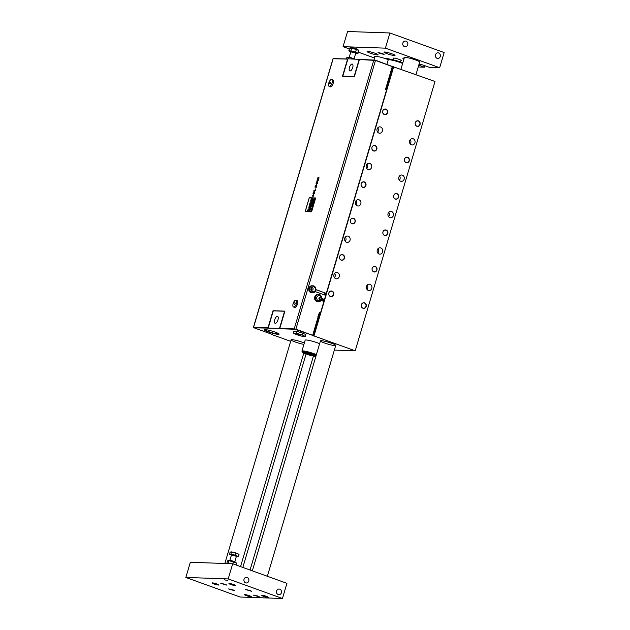 <?xml version="1.0" encoding="UTF-8"?>
<svg xmlns="http://www.w3.org/2000/svg" width="630" height="630" viewBox="0 0 630 630"><rect width="100%" height="100%" fill="white"/><g stroke="black" fill="none" stroke-linecap="round" stroke-linejoin="round"><path stroke-width="0.94" d="M314.724 199.915L314.26 200.592M314.354 200.135L314.11 200.805M309.243 197.899L305.219 211.515L309.236 197.899M315.591 198.096L309.267 197.875L315.591 198.119L311.543 211.743L305.219 211.515M314.756 199.056L314.307 199.694M315.016 198.891L314.677 199.694L315.016 198.891L314.496 199.041M313.543 203.159L313.252 204.089L313.142 203.608M313.614 203.167L313.315 203.915M314.149 200.986L314.126 201.71L314.149 200.986L313.488 201.852L314.134 201.876L313.488 201.852M313.228 204.955L312.889 204.671L313.417 204.301L312.976 204.947M314.063 202.136L313.346 202.939M312.086 208.806L311.48 209.688M311.724 209.018L311.622 209.475M313.047 205.553L312.575 205.537L313.047 205.553M311.748 209.948L310.858 211.082L311.748 209.948L311.094 209.924L311.456 210.601L310.7 211.255L311.346 211.278L310.708 211.263M311.409 211.105L310.85 211.082M312.622 205.978L312.519 206.459L312.622 205.978M312.771 206.467L312.078 206.616L312.724 206.64L312.441 206.183M312.968 205.813L312.078 206.616M312.149 207.183L312.519 206.782M312.346 206.79L312.078 207.191M312.252 207.813L311.834 208.451M312.197 207.987L311.984 208.656M313.614 200.253L313.023 201.001L313.59 201.025L313.023 201.001M313.086 201.537L313.008 202.285L313.37 201.765M313.535 201.246L312.764 202.419M312.448 203.151L312.543 203.6L312.448 203.151M312.945 202.805L312.441 203.553M313.039 202.655L312.669 203.159M312.504 203.766L312.385 203.151L312.504 203.766M312.7 202.663L312.385 203.151M313.362 199.348L313.071 200.332L312.181 200.301L313.063 200.332L313.354 199.348L312.85 199.182L312.976 198.316L312.858 199.182M313.016 198.324L312.173 200.301M310.771 207.325L310.716 206.632L310.763 207.317L311.157 206.805L310.771 207.325L310.716 206.632L310.771 207.325M311.582 205.348L311.157 206.813L311.574 205.348L311.086 205.333L310.212 207.246M314.165 199.112L313.669 199.883L314.157 199.104L313.551 199.245M310.133 210.215L309.85 211.2L310.133 210.215L309.558 210.026L310.243 209.861L310.519 208.932L309.55 210.2M310.905 207.648L310.629 208.577L309.944 208.735L310.621 208.577L310.897 207.648L309.802 208.286L308.96 211.168M312.598 200.608L312.299 201.608L312.59 200.608L311.771 201.592L311.905 202.639L312.716 201.553L311.905 202.639M312.803 200.616L312.291 201.616M311.291 198.718L311.74 199.521L311.283 198.718L310.614 200.994M312.315 198.773L311.614 201.127L312.307 198.765L311.732 199.521M311.149 200.316L310.944 201.001L311.149 200.309L311.606 201.127M311.448 202.758L312.283 203.829L311.968 204.9L312.283 203.829L311.448 202.758L310.74 205.136L311.645 204.49L310.748 205.144M311.11 202.828L310.771 203.963L309.755 203.923L310.771 203.955L311.102 202.828L310.433 202.805M311.551 201.348L311.228 202.419L310.448 202.616L311.228 202.419L311.543 201.348L310.283 202.088L309.747 203.923M309.763 205.845L309.425 206.994L309.763 205.837L308.818 206.971L308.968 208.176L309.905 206.931L308.976 208.176M309.999 205.852L309.913 206.931L309.818 205.845L309.417 207.002M308.983 210.011L308.645 211.144L307.345 211.105L308.637 211.144L308.976 210.011L308.291 209.987M309.417 208.538L309.102 209.609L309.409 208.538L308.149 209.278L307.338 211.097M310.645 204.38L310.314 205.514L309.283 205.475L310.307 205.514L310.645 204.38L309.621 204.341L309.283 205.475M309.251 197.749L305.133 211.641L311.59 211.806L315.669 197.97L309.251 197.749M315.669 197.97L311.598 211.806L305.133 211.641M309.22 207.049L309.377 206.53L309.228 207.057M311.645 204.49L311.968 204.9M310.519 208.932L309.921 208.908M313.779 199.253L313.315 200.033M313.425 200.883L313.567 200.411L313.433 200.883M312.023 207.845L311.716 208.498M313.102 205.388L312.575 205.537M313.425 204.301L312.7 205.104M313.945 201.71L314.11 201.167L313.945 201.71M313.252 203.9L313.417 203.332L313.26 203.9M315.969 289.642L326.301 293.367L386.56 89.948L385.473 89.554L386.907 84.704L387.694 85.082L393.081 66.882L375.48 60.433L295.88 329.159L279.83 328.246L284.902 311.141L273.042 310.724L267.978 327.828L254.134 327.71M333.136 58.732L347.571 59.102L342.507 76.214L354.367 76.624L359.431 59.519L375.48 60.433M318.859 177.14L319.064 178.093L318.04 179.038L319.056 178.093L318.607 177.101L317.583 178.038L318.032 179.038M313.677 196.182L312.26 196.135L313.677 196.182M314.441 193.583L313.11 193.945L313.63 195.009L312.575 195.765L313.693 194.764L313.102 193.938L314.441 193.583L313.023 193.528L313.433 194.851L312.26 196.135M314.031 191.134L313.551 193.056M314.787 191.04L314.496 193.119L314.787 191.04L313.653 192.638L313.622 192M314.693 191.465L313.866 192.867L314.693 191.457L314.252 193.103M315.835 188.89L315.315 190.646L313.898 190.591L315.307 190.646L315.661 188.882L315.26 190.236L313.898 190.591M315.795 186.574L315.654 187.173L314.921 187.149L315.646 187.173L315.787 186.567M315.583 185.488L314.921 187.141M316.386 185.504L316.244 187.323L316.378 185.496L315.197 186.763M316.26 185.913L316.039 187.315M316.756 183.952L316.244 185.086M317.347 183.59L317.677 182.763L317.339 183.582M317.394 182.141L316.74 182.936L317.559 182.314L317.142 183.574M316.732 182.18L316.071 183.456L316.52 182.33L316.74 182.936M317.528 181.731L316.992 182.338L316.835 181.763L316.984 182.338L316.827 181.763L316.488 182.023L316.071 183.456M317.772 182.007L317.677 182.763L317.764 182.007M318.197 179.353L317.386 180.889L317.331 179.589L317.339 180.873M318.465 179.652L317.449 181.314L316.961 180.96L318.063 180.999L318.457 179.652M332.577 79.876A3.662 1.559 109.8 0 1 332.79 79.915A3.662 1.559 109.8 0 1 333.01 83.892A3.662 1.559 109.8 0 1 330.301 86.814L329.214 86.42A3.662 1.559 -70.2 0 0 331.931 83.507A3.662 1.559 -70.2 0 0 331.703 79.53A3.662 1.559 -70.2 0 0 331.49 79.49A3.662 1.559 -70.2 0 0 328.907 82.68A3.662 1.559 -70.2 0 0 329.214 86.42M296.021 300.148L297.108 300.534A3.662 1.559 109.8 0 1 297.486 304.038A3.662 1.559 109.8 0 1 294.62 307.432L293.533 307.038A3.662 1.559 -70.2 0 0 296.399 303.652A3.662 1.559 -70.2 0 0 296.021 300.148A3.662 1.559 -70.2 0 0 293.304 303.061A3.662 1.559 -70.2 0 0 293.533 307.038M318.882 177.636L318.615 178.534L317.756 178.503L318.024 177.605L318.882 177.636M318.489 177.51L317.756 178.503M313.787 195.804L312.567 195.765M316.977 182.338L316.827 181.763M317.331 179.589L316.953 180.96M318.079 179.77L317.528 180.897M330.718 82.097L329.104 82.483L330.057 83.774L330.718 82.097M295.186 303.605L294.974 302.723L293.423 303.101L294.375 304.392L295.186 303.605M280.114 328.348L254.103 327.828L271.695 334.223M254.166 327.624L268.207 328.017M333.845 58.621L347.894 58.984M359.242 59.204L354.115 76.498L342.822 76.096L347.949 58.811L374.338 60.102M295.88 329.159L313.48 335.609L295.596 329.151L294.612 329.246L296.116 329.34M375.74 60.527L374.393 59.913M312.165 335.128L296.021 329.648M375.803 60.315L391.789 66.315M324.678 292.879L324.111 294.793M322.883 298.943L322.308 300.864M312.07 335.436L313.102 335.522M391.852 66.103L392.734 66.678M387.308 84.995L385.914 89.712M325.631 293.218L325.064 295.139M323.836 299.289L323.269 301.203M319.945 312.417L318.528 317.205M294.612 329.246L280.003 328.734M294.698 328.939L279.83 328.246M315.724 290.391A3.504 3.142 -88 0 1 312.622 292.816L311.771 292.785A3.504 3.142 -88 0 1 312.015 285.776L312.866 285.807C314.905 285.886 315.89 287.406 315.827 290.367C314.63 292.359 313.559 293.17 312.622 292.816A3.504 3.142 -88 0 1 312.866 285.807M311.834 290.084A1.181 1.055 -88 0 1 312.204 287.784A1.181 1.055 -88 0 1 312.126 290.139A1.181 1.055 -88 0 1 311.834 290.084M311.401 288.154A1.181 1.055 -88 0 1 311.346 289.721M386.907 84.704L392.301 66.504M313.48 335.609L318.875 317.41L317.819 316.929L319.528 312.181L320.615 312.567L319.505 312.26M321.001 300.392L323.907 301.439L320.615 312.567M318.418 301.62L317.575 301.589A3.504 3.142 -88 0 1 317.819 294.58L318.662 294.612C321.733 293.651 323.45 301.833 318.418 301.62A3.504 3.142 -88 0 1 318.662 294.612M321.773 298.447L324.505 299.439L321.757 298.541M315.205 291.58L325.71 295.375L324.505 299.439M320.3 297.376A1.181 1.055 -88 0 1 319.93 299.675A1.181 1.055 -88 0 1 320.009 297.313A1.181 1.055 -88 0 1 320.3 297.376M319.205 297.683A1.181 1.055 -88 0 1 319.15 299.25M387.694 85.082L386.883 84.798M326.301 293.367L315.961 289.729M349.461 67.442A3.646 1.551 109.8 0 1 352.312 64.071A3.646 1.551 109.8 0 1 352.54 68.032A3.646 1.551 109.8 0 1 349.839 70.93A3.646 1.551 109.8 0 1 349.461 67.442M302.66 333.065L305.889 334.68L305.345 336.499L302.116 334.884L302.66 333.065L296.659 331.349L293.887 331.254L293.352 333.073L296.58 334.688L302.573 336.404L305.345 336.499M275.097 332.097A7.773 0.953 -163.5 0 0 264.301 329.671A7.773 0.953 -163.5 0 0 271.388 332.892A7.773 0.953 -163.5 0 0 279.082 334.058A7.773 0.953 -163.5 0 0 275.097 332.097M302.116 334.884L296.124 333.168L296.659 331.349M296.124 333.168L293.352 333.073M300.266 334.814L297.36 334.199L300.266 334.814M297.84 334.176L300.951 335.097M278.87 333.829A7.45 0.913 16.5 0 1 271.483 332.553A7.45 0.913 16.5 0 1 264.6 329.6M279.46 328.537L284.579 311.252L273.286 310.858L268.167 328.143M277.948 319.906A3.646 1.551 109.8 0 1 275.089 323.277A3.646 1.551 109.8 0 1 274.869 319.323A3.646 1.551 109.8 0 1 277.57 316.418A3.646 1.551 109.8 0 1 277.948 319.906M392.766 66.567L434.991 81.475L355.21 350.808L334.357 350.083M304.322 343.043A7.969 0.976 -163.5 0 0 296.061 340.381A7.969 0.976 -163.5 0 0 291.099 339.853A7.969 0.976 -163.5 0 0 295.549 342.114A7.969 0.976 -163.5 0 0 303.928 344.374M334.884 345.594A7.969 0.976 -163.5 0 0 335.743 345.405A7.969 0.976 -163.5 0 0 328.38 342.208A7.969 0.976 -163.5 0 0 320.465 340.877A7.969 0.976 -163.5 0 0 326.151 343.563A7.969 0.976 -163.5 0 0 334.884 345.594M386.883 64.315L388.182 59.937A8.607 1.055 16.5 0 1 388.285 59.826A8.607 1.055 16.5 0 1 394.152 60.653A8.607 1.055 16.5 0 1 402.641 63.457M402.783 62.968A7.969 0.976 -163.5 0 0 394.829 60.259A7.969 0.976 -163.5 0 0 389.064 59.409L388.285 59.826M308.133 354.706A3.827 0.472 16.5 0 1 306.164 353.674A3.827 0.472 16.5 0 1 309.96 354.312A3.827 0.472 16.5 0 1 313.496 355.848A3.827 0.472 16.5 0 1 308.133 354.706M306.101 353.863A4.142 0.512 16.5 0 1 305.857 353.595A4.142 0.512 16.5 0 1 309.976 354.273A4.142 0.512 16.5 0 1 313.795 355.95A4.142 0.512 16.5 0 1 313.441 356.037M316.047 355.777A6.379 0.78 16.5 0 1 313.945 355.611M305.912 353.225A6.379 0.78 16.5 0 1 304.007 352.154M306.054 352.351L305.857 353.595A6.56 0.803 16.5 0 1 303.755 352.241A6.56 0.803 16.5 0 1 312.913 354.257A6.56 0.803 16.5 0 1 316.071 355.698M315.937 356.163A6.56 0.803 16.5 0 1 313.803 355.934M306.093 353.895A7.969 0.976 16.5 0 1 302.392 352.028A7.969 0.976 16.5 0 1 305.755 352.068A7.969 0.976 16.5 0 1 313.535 354.28A7.969 0.976 16.5 0 1 316.173 355.351M315.835 356.517A7.969 0.976 16.5 0 1 313.433 356.068M316.386 354.627A8.607 1.055 -163.5 0 0 314 353.682A8.607 1.055 -163.5 0 0 301.935 351.107A8.607 1.055 -163.5 0 0 301.959 351.249L302.392 352.028M319.623 343.712A8.607 1.055 -163.5 0 0 317.236 342.767A8.607 1.055 -163.5 0 0 305.172 340.184L301.935 351.107M393.758 66.599L313.976 335.932L312.992 335.9M290.666 341.318L271.632 334.451M313.976 335.932L355.21 350.808M378.874 133.072A3.189 2.859 -88 0 1 379.882 126.858A3.189 2.859 -88 0 1 379.662 133.229A3.189 2.859 -88 0 1 378.874 133.072M368.093 169.47A3.189 2.859 -88 0 1 369.101 163.249A3.189 2.859 -88 0 1 368.881 169.62A3.189 2.859 -88 0 1 368.093 169.47M357.312 205.868A3.189 2.859 -88 0 1 358.32 199.647A3.189 2.859 -88 0 1 358.1 206.018A3.189 2.859 -88 0 1 357.312 205.868M346.531 242.259A3.189 2.859 -88 0 1 347.539 236.045A3.189 2.859 -88 0 1 347.319 242.416A3.189 2.859 -88 0 1 346.531 242.259M368.306 290.406A3.189 2.859 -88 0 1 369.314 284.185A3.189 2.859 -88 0 1 369.085 290.556A3.189 2.859 -88 0 1 368.306 290.406M335.751 278.657A3.189 2.859 -88 0 1 336.759 272.443A3.189 2.859 -88 0 1 336.538 278.814A3.189 2.859 -88 0 1 335.751 278.657M379.087 254.008A3.189 2.859 -88 0 1 380.095 247.787A3.189 2.859 -88 0 1 379.866 254.158A3.189 2.859 -88 0 1 379.087 254.008M389.868 217.61A3.189 2.859 -88 0 1 390.876 211.389A3.189 2.859 -88 0 1 390.655 217.759A3.189 2.859 -88 0 1 389.868 217.61M400.648 181.212A3.189 2.859 -88 0 1 401.656 174.998A3.189 2.859 -88 0 1 401.436 181.369A3.189 2.859 -88 0 1 400.648 181.212M411.429 144.821A3.189 2.859 -88 0 1 412.437 138.6A3.189 2.859 -88 0 1 412.217 144.971A3.189 2.859 -88 0 1 411.429 144.821M384.363 114.55A2.843 2.551 -88 0 1 385.261 108.998A2.843 2.551 -88 0 1 385.064 114.684A2.843 2.551 -88 0 1 384.363 114.55M373.582 150.94A2.843 2.551 -88 0 1 374.48 145.396A2.843 2.551 -88 0 1 374.283 151.082A2.843 2.551 -88 0 1 373.582 150.94M362.801 187.338A2.843 2.551 -88 0 1 363.699 181.794A2.843 2.551 -88 0 1 363.502 187.472A2.843 2.551 -88 0 1 362.801 187.338M352.012 223.737A2.843 2.551 -88 0 1 352.918 218.193A2.843 2.551 -88 0 1 352.721 223.87A2.843 2.551 -88 0 1 352.012 223.737M373.787 271.877A2.843 2.551 -88 0 1 374.692 266.332A2.843 2.551 -88 0 1 374.496 272.01A2.843 2.551 -88 0 1 373.787 271.877M330.451 296.525A2.843 2.551 -88 0 1 331.356 290.981A2.843 2.551 -88 0 1 331.159 296.667A2.843 2.551 -88 0 1 330.451 296.525M363.006 308.275A2.843 2.551 -88 0 1 363.912 302.731A2.843 2.551 -88 0 1 363.707 308.409A2.843 2.551 -88 0 1 363.006 308.275M341.232 260.135A2.843 2.551 -88 0 1 342.137 254.583A2.843 2.551 -88 0 1 341.94 260.269A2.843 2.551 -88 0 1 341.232 260.135M384.568 235.478A2.843 2.551 -88 0 1 385.473 229.934A2.843 2.551 -88 0 1 385.276 235.62A2.843 2.551 -88 0 1 384.568 235.478M395.349 199.088A2.843 2.551 -88 0 1 396.254 193.536A2.843 2.551 -88 0 1 396.057 199.222A2.843 2.551 -88 0 1 395.349 199.088M406.13 162.69A2.843 2.551 -88 0 1 407.035 157.146A2.843 2.551 -88 0 1 406.838 162.823A2.843 2.551 -88 0 1 406.13 162.69M416.91 126.291A2.843 2.551 -88 0 1 417.816 120.747A2.843 2.551 -88 0 1 417.619 126.425A2.843 2.551 -88 0 1 416.91 126.291M417.769 120.747A2.843 2.551 -88 0 1 417.572 126.425M416.863 126.165A2.709 2.425 92 0 0 420.06 123.669A2.709 2.425 92 0 0 415.241 123.118A2.709 2.425 92 0 0 416.863 126.165M417.698 120.873A2.709 2.425 -88 0 1 417.509 126.291M416.162 121.44A2.67 2.394 -88 0 1 419.926 124.039A2.67 2.394 -88 0 1 416.02 125.622M385.221 108.998A2.843 2.551 -88 0 1 385.017 114.684M384.316 114.416A2.709 2.425 92 0 0 387.505 111.927A2.709 2.425 92 0 0 382.686 111.376A2.709 2.425 92 0 0 384.316 114.416M385.143 109.132A2.709 2.425 -88 0 1 384.954 114.542M383.607 109.691A2.67 2.394 -88 0 1 387.371 112.29A2.67 2.394 -88 0 1 383.465 113.88M406.988 157.146A2.843 2.551 -88 0 1 406.791 162.823M406.082 162.556A2.709 2.425 92 0 0 409.279 160.067A2.709 2.425 92 0 0 404.46 159.516A2.709 2.425 92 0 0 406.082 162.556M406.917 157.272A2.709 2.425 -88 0 1 406.728 162.69M405.381 157.831A2.67 2.394 -88 0 1 409.146 160.437A2.67 2.394 -88 0 1 405.24 162.02M374.433 145.396A2.843 2.551 -88 0 1 374.236 151.074M373.535 150.814A2.709 2.425 92 0 0 376.724 148.318A2.709 2.425 92 0 0 371.905 147.774A2.709 2.425 92 0 0 373.535 150.814M374.362 145.53A2.709 2.425 -88 0 1 374.173 150.94M372.826 146.089A2.67 2.394 -88 0 1 376.59 148.688A2.67 2.394 -88 0 1 372.684 150.279M396.207 193.536A2.843 2.551 -88 0 1 396.01 199.222M395.301 198.954A2.709 2.425 92 0 0 398.499 196.458A2.709 2.425 92 0 0 393.679 195.914A2.709 2.425 92 0 0 395.301 198.954M396.136 193.67A2.709 2.425 -88 0 1 395.947 199.08M394.6 194.229A2.67 2.394 -88 0 1 398.365 196.828A2.67 2.394 -88 0 1 394.459 198.418M363.652 181.794A2.843 2.551 -88 0 1 363.455 187.472M362.754 187.212A2.709 2.425 92 0 0 365.943 184.716A2.709 2.425 92 0 0 361.124 184.173A2.709 2.425 92 0 0 362.754 187.212M363.581 181.92A2.709 2.425 -88 0 1 363.392 187.338M362.045 182.487A2.67 2.394 -88 0 1 365.809 185.086A2.67 2.394 -88 0 1 361.904 186.669M385.426 229.934A2.843 2.551 -88 0 1 385.229 235.612M384.52 235.352A2.709 2.425 92 0 0 387.718 232.856A2.709 2.425 92 0 0 382.898 232.312A2.709 2.425 92 0 0 384.52 235.352M385.355 230.068A2.709 2.425 -88 0 1 385.166 235.478M383.82 230.627A2.67 2.394 -88 0 1 387.584 233.226A2.67 2.394 -88 0 1 383.678 234.809M352.871 218.193A2.843 2.551 -88 0 1 352.674 223.87M351.965 223.603A2.709 2.425 92 0 0 355.162 221.114A2.709 2.425 92 0 0 350.343 220.563A2.709 2.425 92 0 0 351.965 223.603M352.8 218.319A2.709 2.425 -88 0 1 352.611 223.737M351.264 218.878A2.67 2.394 -88 0 1 355.029 221.484A2.67 2.394 -88 0 1 351.123 223.067M374.645 266.332A2.843 2.551 -88 0 1 374.448 272.01M373.74 271.75A2.709 2.425 92 0 0 376.937 269.254A2.709 2.425 92 0 0 372.117 268.703A2.709 2.425 92 0 0 373.74 271.75M374.574 266.459A2.709 2.425 -88 0 1 374.385 271.877M373.039 267.025A2.67 2.394 -88 0 1 376.803 269.624A2.67 2.394 -88 0 1 372.897 271.207M342.09 254.583A2.843 2.551 -88 0 1 341.893 260.269M341.184 260.001A2.709 2.425 92 0 0 344.382 257.512A2.709 2.425 92 0 0 339.562 256.961A2.709 2.425 92 0 0 341.184 260.001M342.019 254.717A2.709 2.425 -88 0 1 341.83 260.127M340.483 255.276A2.67 2.394 -88 0 1 344.248 257.875A2.67 2.394 -88 0 1 340.342 259.466M363.864 302.723A2.843 2.551 -88 0 1 363.668 308.409M362.959 308.141A2.709 2.425 92 0 0 366.156 305.652A2.709 2.425 92 0 0 361.336 305.101A2.709 2.425 92 0 0 362.959 308.141M363.793 302.857A2.709 2.425 -88 0 1 363.605 308.275M362.258 303.416A2.67 2.394 -88 0 1 366.022 306.023A2.67 2.394 -88 0 1 362.116 307.605M331.309 290.981A2.843 2.551 -88 0 1 331.112 296.659M330.404 296.399A2.709 2.425 92 0 0 333.601 293.903A2.709 2.425 92 0 0 328.781 293.359A2.709 2.425 92 0 0 330.404 296.399M331.238 291.115A2.709 2.425 -88 0 1 331.049 296.525M329.703 291.674A2.67 2.394 -88 0 1 333.467 294.273A2.67 2.394 -88 0 1 329.561 295.864M377.575 132.103A3.189 2.859 92 0 0 377.724 127.827M366.794 168.501A3.189 2.859 92 0 0 366.943 164.225M356.013 204.9A3.189 2.859 92 0 0 356.163 200.623M345.232 241.29A3.189 2.859 92 0 0 345.382 237.014M367.007 289.43A3.189 2.859 92 0 0 367.156 285.162M334.451 277.688A3.189 2.859 92 0 0 334.601 273.412M377.787 253.039A3.189 2.859 92 0 0 377.937 248.763M388.568 216.641A3.189 2.859 92 0 0 388.718 212.365M399.349 180.243A3.189 2.859 92 0 0 399.499 175.967M410.13 143.845A3.189 2.859 92 0 0 410.28 139.577M227.769 563.59L228.769 563.622M236.415 563.07L228.966 560.653L227.556 560.818L226.808 563.503M228.186 563.291L228.966 560.653L228.288 560.401L228.887 560.259A3.599 0.441 16.5 0 1 232.36 560.928A3.599 0.441 16.5 0 1 235.636 562.259L236.494 563.141M233.454 561.834L232.864 563.826M236.534 563.181L236.006 564.96M354.399 52.636L350.823 51.873L354.399 52.636M355.714 53.322L354.099 58.779M349.658 47.998L351.091 47.565A3.599 0.441 16.5 0 1 356.037 48.707A3.599 0.441 16.5 0 1 357.84 49.565L358.832 50.613L356.367 49.376L349.658 47.998L348.878 50.636L355.58 52.022L358.053 53.259L356.619 53.684A3.599 0.441 -163.5 0 0 353.398 52.172A3.599 0.441 -163.5 0 0 349.87 51.691A3.599 0.441 -163.5 0 0 350.737 52.172M355.627 53.621A3.599 0.441 -163.5 0 0 356.619 53.684M349.87 51.691L348.878 50.636M351.776 48.069L350.997 50.715M358.832 50.613L358.053 53.259M356.367 49.376L355.58 52.022M234.769 561.779L236.392 556.314L231.501 554.865L229.879 560.33M230.879 551.896A4.142 0.512 16.5 0 1 233.832 552.4L230.808 551.912A4.142 0.512 16.5 0 1 230.816 551.912A4.142 0.512 16.5 0 1 230.879 551.896L230.068 552.337L229.509 554.227L230.509 554.668M236.809 556.692L238.486 556.589L239.046 554.691L237.612 553.668A4.142 0.512 16.5 0 1 238.573 554.211L239.014 554.652M235.974 553.345L233.832 552.4A4.142 0.512 16.5 0 1 237.612 553.668L235.974 553.345L235.407 555.235L230.919 554.053L231.486 552.163M230.919 554.053L229.509 554.227M238.486 556.589L235.407 555.235M236.297 556.621A3.63 0.449 -163.5 0 0 237.431 556.621L237.478 556.44A3.63 0.449 -163.5 0 0 234.124 554.983A3.63 0.449 -163.5 0 0 230.517 554.376L230.462 554.558A3.63 0.449 -163.5 0 0 230.533 554.691A3.63 0.449 -163.5 0 0 231.407 555.172M237.431 556.621A3.63 0.449 -163.5 0 0 234.069 555.164A3.63 0.449 -163.5 0 0 230.462 554.558M354.477 59.039L349.044 57.306L346.925 57.236L346.421 58.937M349.044 57.306L348.595 58.834M353.627 58.614L353.517 59.007M348.138 57.275A3.63 0.449 16.5 0 1 351.06 57.755A3.63 0.449 16.5 0 1 354.659 59.047M439.669 67.725L444.158 52.558L389.899 32.98L347.555 31.5L343.066 46.667L385.41 48.148L439.669 67.725L429.502 67.363L424.62 65.607A5.741 0.701 16.5 0 0 419.092 64.024M374.582 58.039L358.368 52.188M349.382 48.943L343.066 46.667M389.899 32.98L385.41 48.148M438.637 52.944A2.843 2.551 -88 0 1 437.74 58.488A2.843 2.551 -88 0 1 437.937 52.81A2.843 2.551 -88 0 1 438.637 52.944M406.09 41.202A2.843 2.551 -88 0 1 405.184 46.746A2.843 2.551 -88 0 1 405.381 41.06A2.843 2.551 -88 0 1 406.09 41.202M388.395 59.771A8.284 1.016 -163.5 0 0 386.324 58.96A8.284 1.016 -163.5 0 0 374.803 56.377A8.284 1.016 -163.5 0 0 374.937 56.834M419.572 62.394A8.284 1.016 -163.5 0 0 419.934 62.079A8.284 1.016 -163.5 0 0 415.682 59.992A8.284 1.016 -163.5 0 0 404.169 57.401A8.284 1.016 -163.5 0 0 404.295 57.866M424.864 65.693L424.423 67.189L419.541 65.425A5.741 0.701 16.5 0 1 418.761 65.134M377.472 54.936A5.741 0.701 16.5 0 1 371.18 53.479A5.741 0.701 16.5 0 1 367.085 51.55A5.741 0.701 16.5 0 1 375.126 53.267A5.741 0.701 16.5 0 1 378.087 54.81A5.741 0.701 16.5 0 1 377.472 54.936M394.411 55.534A5.741 0.701 16.5 0 1 388.119 54.07A5.741 0.701 16.5 0 1 384.024 52.14A5.741 0.701 16.5 0 1 392.065 53.857A5.741 0.701 16.5 0 1 395.026 55.401A5.741 0.701 16.5 0 1 394.411 55.534M388.938 59.48L385.812 58.141L391.23 59.48M403.846 59.385L402.751 58.74L404.019 58.795M382.465 53.526L384.111 54.377L379.646 53.424L378 52.566L382.465 53.526M400.948 60.622A4.142 0.512 -163.5 0 0 401.294 60.456A4.142 0.512 -163.5 0 0 399.168 59.409A4.142 0.512 -163.5 0 0 393.411 58.117A4.142 0.512 -163.5 0 0 393.608 58.448M424.423 67.189L418.218 66.969M240.101 597.019L185.842 577.442L228.186 578.923L282.445 598.5L240.101 597.019M227.556 580.498L224.461 579.836L227.556 580.498M257.796 596.043L259.442 596.901L253.331 595.09L257.796 596.043M225.241 584.301L226.887 585.16L220.776 583.348L225.241 584.301M233.053 589.877L234.699 590.735L228.588 588.924L233.053 589.877M249.992 590.467L251.638 591.326L245.527 589.515L249.992 590.467M216.917 584.01A3.504 0.433 16.5 0 1 218.728 584.955A3.504 0.433 16.5 0 1 215.239 584.372A3.504 0.433 16.5 0 1 212.003 582.963A3.504 0.433 16.5 0 1 216.917 584.01M266.411 596.35A3.504 0.433 16.5 0 1 268.223 597.287A3.504 0.433 16.5 0 1 263.308 596.24A3.504 0.433 16.5 0 1 261.497 595.295A3.504 0.433 16.5 0 1 266.411 596.35M233.856 584.601A3.504 0.433 16.5 0 1 235.667 585.546A3.504 0.433 16.5 0 1 232.179 584.963A3.504 0.433 16.5 0 1 228.942 583.553A3.504 0.433 16.5 0 1 233.856 584.601M249.472 595.752A3.504 0.433 16.5 0 1 251.283 596.697A3.504 0.433 16.5 0 1 246.369 595.649A3.504 0.433 16.5 0 1 244.558 594.704A3.504 0.433 16.5 0 1 249.472 595.752M228.186 578.923L232.683 563.763L286.933 583.333L282.445 598.5M278.2 594.586A2.843 2.551 -88 0 1 279.098 589.042A2.843 2.551 -88 0 1 278.901 594.728A2.843 2.551 -88 0 1 278.2 594.586M245.645 582.845A2.843 2.551 -88 0 1 246.543 577.301A2.843 2.551 -88 0 1 246.346 582.978A2.843 2.551 -88 0 1 245.645 582.845M232.683 563.763L190.331 562.275L185.842 577.442M333.175 58.598L253.575 327.324M294.234 328.75L373.826 60.023M315.339 290.107A2.551 2.284 -88 0 1 311.456 291.036A2.551 2.284 -88 0 1 312.7 286.831A2.551 2.284 -88 0 1 315.339 290.107M312.7 335.231L318.087 317.032M316.795 297.352A2.551 2.284 -88 0 1 320.67 296.423A2.551 2.284 -88 0 1 319.426 300.628A2.551 2.284 -88 0 1 316.795 297.352M392.868 66.749L387.474 84.948M318.654 317.276L313.267 335.475M419.541 65.425L419.903 64.205M332.79 79.915L331.703 79.53M333.042 58.629L253.441 327.356M313.795 355.95L314.307 354.792M349.209 57.33L350.823 51.873M267.356 576.269L335.743 345.405M415.958 74.608L419.738 61.858M252.339 570.851L320.465 340.877M400.94 69.19L404.452 57.33M240.558 566.598L303.841 352.965M224.855 563.488L291.099 339.853M374.023 59.897L375.094 56.298M393.718 58.07L393.191 59.866M306.164 353.674L242.841 567.425M401.058 60.244L400.53 62.039M313.496 355.848L250.055 570.032"/></g></svg>
